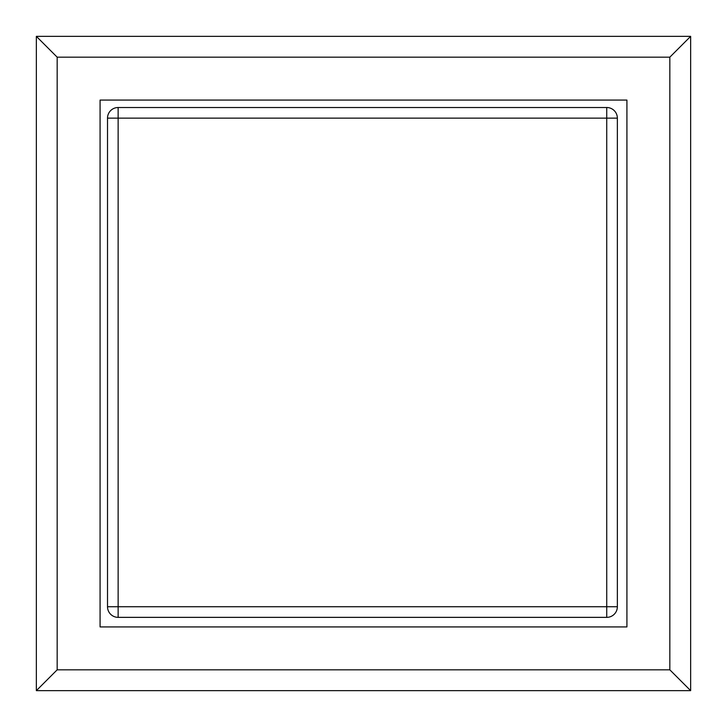 <?xml version="1.0" encoding="UTF-8"?>
<svg xmlns="http://www.w3.org/2000/svg" width="727" height="727" viewBox="0 0 727 727"><rect width="100%" height="100%" fill="white"/><g stroke="black" fill="none" stroke-linecap="round" stroke-linejoin="round"><path stroke-width="1.09" d="M107.514 118.137L118.137 118.137L118.137 107.514A10.623 10.623 0 0 0 107.514 118.137L107.514 606.736A10.623 10.623 0 0 0 118.137 617.359L606.736 617.359A10.623 10.623 0 0 0 617.359 606.736L617.359 118.137A10.623 10.623 0 0 0 606.736 107.514L118.137 107.514A10.623 10.623 0 0 0 107.514 118.137L107.514 606.736A10.623 10.623 0 0 0 118.137 617.359L118.137 118.137L606.736 118.137L606.736 606.736L107.514 606.736M617.359 118.137A10.623 10.623 0 0 0 606.736 107.514L606.736 118.137L617.359 118.137A10.623 10.623 0 0 0 606.736 107.514M57.169 669.831L669.831 669.831L669.831 57.169L57.169 57.169L57.169 669.831L36.35 690.65L36.35 36.35L690.65 36.35L690.65 690.65L36.35 690.65M100.081 100.081L626.919 100.081L626.919 626.919L100.081 626.919L100.081 100.081M669.831 669.831L690.65 690.65M690.65 36.35L669.831 57.169M57.169 57.169L36.35 36.35M606.736 606.736L606.736 617.359A10.623 10.623 0 0 0 617.359 606.736L606.736 606.736"/></g></svg>
